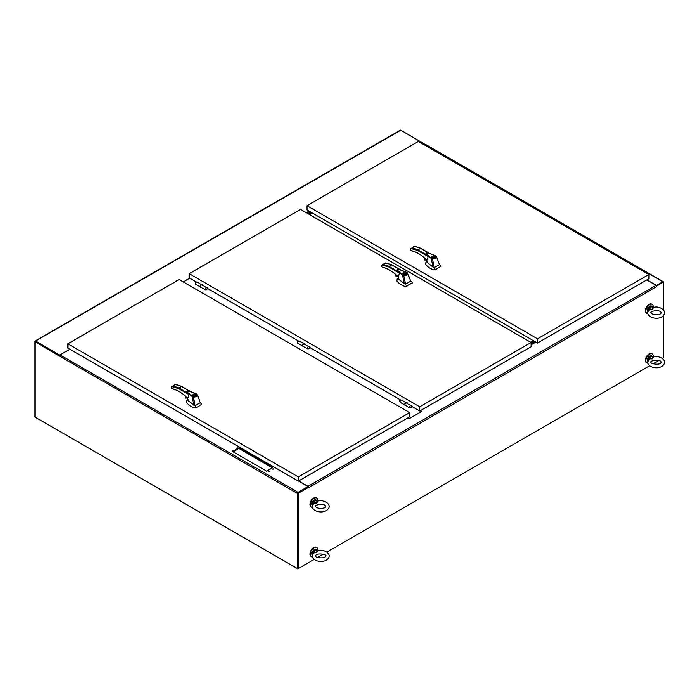 <?xml version="1.0" encoding="UTF-8"?>
<svg xmlns="http://www.w3.org/2000/svg" width="699" height="699" viewBox="0 0 699 699"><rect width="100%" height="100%" fill="white"/><g stroke="black" fill="none" stroke-linecap="round" stroke-linejoin="round"><path stroke-width="1.05" d="M297.861 568.846L314.122 559.462L298.324 568.584L297.861 568.322L297.861 568.846L35.404 417.32M317.512 557.505L323.322 554.15L317.512 557.505M326.852 552.114L649.607 365.778L326.852 552.114M653.006 363.812L658.808 360.466L653.006 363.812M663.482 315.415L663.482 357.766L662.346 358.421L663.028 358.028M662.958 282.239L656.728 286.066M297.861 493.206L297.861 568.322L297.861 492.952L308.076 487.054L298.089 492.821M308.539 487.57L308.076 486.53L298.089 492.297L60.097 354.9A0.952 0.55 120 0 0 59.424 356.071L34.95 341.689L35.404 341.427L59.625 355.407L35.474 341.531M308.539 487.317L298.324 493.214L297.861 492.952M298.324 493.214L298.324 568.584M663.482 309.928L663.482 282.116A0.952 0.55 120 0 0 662.809 281.732L656.466 285.611M308.643 487.631L656.807 286.494A0.952 0.55 -120 0 0 656.134 285.323L646.793 279.932M298.63 480.947L307.971 486.338A0.952 0.55 60 0 1 308.643 487.509M531.109 344.196L535.32 341.767M420.047 410.846L421.401 411.632L408.976 418.806L407.613 418.019M531.109 343.672L534.857 341.505M59.773 355.188L35.623 341.025A0.952 0.55 60 0 0 34.95 341.409L34.95 417.058L297.407 568.584L297.407 493.468A0.952 0.55 -60 0 1 298.089 492.297M35.623 341.025L400.789 130.197A0.952 0.55 -120 0 0 400.309 130.154L35.151 340.972M400.789 130.197L424.931 144.274M309.491 211.395L306.756 212.977M59.773 354.961L69.795 349.177M309.037 211.124L306.293 212.706M425.097 144.239L423.987 144.684M189.647 278.176L183.26 281.872M297.861 568.322L297.407 568.584M298.517 481.008L308.076 486.53M69.9 349.238L60.097 354.9M272.863 467.596L266.703 471.152L232.697 451.519L238.857 447.963L272.863 467.596M272.461 469.143L273.702 468.846L272.461 469.143M268.355 471.519L269.596 471.222L268.355 471.519M236.183 448.199L237.424 447.902L236.183 448.199M232.077 450.567L233.309 450.27L232.077 450.567M233.16 451.781L238.857 448.496L272.409 467.858M272.418 469.108L273.545 469.108M268.302 471.484L269.43 471.484M236.131 448.164L237.258 448.164M232.024 450.532L233.151 450.532M238.857 448.496L238.857 447.963M663.281 281.68L425.298 144.282A0.952 0.55 120 0 0 424.817 144.326L662.809 281.732M656.466 285.393L646.907 279.871M424.101 144.745L424.817 144.326M200.919 287.245L195.86 284.362M303.156 346.276L298.106 343.392M405.403 405.306L400.352 402.423M407.727 417.958L408.976 418.806M421.182 411.755L408.976 418.684M421.182 411.632L419.933 410.907M189.761 278.246L183.374 281.933M309.709 214.68L312.444 213.099M311.466 212.531L308.731 214.112M311.929 212.793L309.185 214.375M531.022 342.458L533.765 340.876M530.567 342.187L533.302 340.605M200.762 287.149A1.311 0.751 -60 0 1 200.718 287.132L205.366 289.814A1.302 0.751 -60 0 1 205.139 289.517A1.302 0.751 -60 0 1 205.532 288.049A1.302 0.751 -60 0 1 206.668 287.551A1.302 0.751 120 0 0 206.659 287.542A1.302 0.751 120 0 0 206.319 287.49L201.688 284.816A1.302 0.751 120 0 0 200.727 285.603A1.302 0.751 120 0 0 200.491 286.835A1.302 0.751 120 0 0 200.718 287.132A1.311 0.751 -60 0 1 200.517 286.083A1.311 0.751 -60 0 1 201.373 284.93A1.311 0.751 -60 0 1 201.74 284.808M207.131 288.005L207.332 287.542M201.688 284.816L202.631 284.668M207.271 287.341L206.319 287.49M201.845 284.79A1.311 0.751 120 0 0 201.731 284.703A1.311 0.751 120 0 0 201.085 284.764A1.311 0.751 120 0 0 200.229 285.917A1.311 0.751 120 0 0 200.43 286.966A1.311 0.751 120 0 0 200.587 287.018M303.008 346.18A1.311 0.751 -60 0 1 302.964 346.162L307.612 348.845A1.302 0.751 -60 0 1 307.385 348.548A1.302 0.751 -60 0 1 307.778 347.08A1.302 0.751 -60 0 1 308.914 346.582A1.302 0.751 120 0 0 308.906 346.573A1.302 0.751 120 0 0 308.565 346.521L303.925 343.847A1.302 0.751 120 0 0 302.973 344.633A1.302 0.751 120 0 0 302.737 345.865A1.302 0.751 120 0 0 302.964 346.162A1.311 0.751 -60 0 1 302.763 345.114A1.311 0.751 -60 0 1 303.619 343.96A1.311 0.751 -60 0 1 303.986 343.838M309.377 347.036L309.578 346.573M303.925 343.847L304.878 343.698M309.508 346.372L308.565 346.521M405.245 405.21A1.311 0.751 -60 0 1 405.21 405.193L409.859 407.875A1.302 0.751 -60 0 1 409.631 407.578A1.302 0.751 -60 0 1 410.025 406.11A1.302 0.751 -60 0 1 411.161 405.612A1.302 0.751 120 0 0 411.152 405.603A1.302 0.751 120 0 0 410.811 405.551L406.171 402.877A1.302 0.751 120 0 0 405.219 403.664A1.302 0.751 120 0 0 404.983 404.896A1.302 0.751 120 0 0 405.21 405.193A1.311 0.751 -60 0 1 405.009 404.144A1.311 0.751 -60 0 1 405.857 402.991A1.311 0.751 -60 0 1 406.233 402.869M411.624 406.067L411.825 405.603M406.171 402.877L407.124 402.729M411.755 405.403L410.811 405.551M303.978 343.733L304.126 343.812A1.311 0.751 120 0 0 303.978 343.733A1.311 0.751 120 0 0 303.331 343.794A1.311 0.751 120 0 0 302.475 344.948A1.311 0.751 120 0 0 302.676 345.996A1.311 0.751 120 0 0 302.833 346.049M406.337 402.851A1.311 0.751 120 0 0 406.224 402.764A1.311 0.751 120 0 0 405.569 402.825A1.311 0.751 120 0 0 404.721 403.978A1.311 0.751 120 0 0 404.922 405.027A1.311 0.751 120 0 0 405.079 405.079M398.378 278.988L404.179 283.584L402.545 275.135L397.451 270.574L397.714 269.866M397.364 270.399L399.374 273.143L398.5 276.481L396.971 275.598L398.063 276.69M404.179 283.584L405.525 284.126L403.734 275.502L402.545 275.126L398.421 271.055C395.992 269.298 400.326 269.508 400.894 270.146L406.958 272.558L407.814 273.492L410.689 281.147L412.113 282.265L410.663 281.077M406.748 272.461L407.814 273.492C407.744 275.022 406.381 275.694 403.734 275.502L403.83 275.153C406.198 275.319 407.43 274.716 407.526 273.335M397.189 278.918L396.918 280.788C398.509 283.252 401.252 285.166 405.14 286.538L406.617 286.302L405.525 284.126L410.689 281.147M396.691 280.36L396.918 281.12M408.094 274.226L407.814 273.492M397.067 276.35L398.089 276.935L396.962 275.677M397.198 275.834A0.97 0.559 -120 0 0 398.054 276.594M391.824 264.947L388.504 266.869L381.899 265.052L381.899 266.765L382.79 267.28C387.526 268.39 392.253 271.16 396.971 275.598M403.41 274.314L402.877 273.571C403.996 272.234 405.193 272.234 406.495 273.58C406.102 274.576 405.079 274.821 403.41 274.314M402.773 274.777L403.83 275.153M406.617 286.302L412.305 282.772L412.113 282.265M412.305 283.104L412.27 282.422M385.219 263.121L385.778 263.034A38.209 22.062 60 0 1 391.475 264.746L400.466 269.945M397.023 276.376L396.394 276.743L396.394 275.153M396.176 274.952L396.394 276.743M396.176 276.725L395.94 274.733M381.899 265.052L381.899 265.865L381.89 265.043L383.104 264.572A38.209 22.062 -120 0 1 388.81 266.284L398.561 271.92M385.385 262.973L381.89 265.043M382.79 267.28L383.069 267.429A33.141 19.135 60 0 1 389.815 270.146M406.434 273.842L402.939 273.842M403.201 273.842L403.131 273.58C404.171 272.427 405.202 272.427 406.233 273.58L406.163 273.842M187.935 400.483L193.745 405.079L192.111 396.63L187.017 392.069L187.28 391.361M193.745 405.079L195.091 405.621L193.291 396.997L192.111 396.621L187.987 392.55C185.558 390.793 189.892 391.003 190.46 391.641L196.515 394.053L197.38 394.987L196.454 393.939C189.167 390.881 185.986 390.191 186.913 391.868L188.931 394.638L188.066 397.976L186.537 397.093L187.629 398.185M196.305 393.956L197.38 394.987L200.255 402.641L201.67 403.76L200.229 402.572M186.755 400.413L186.484 402.283C188.075 404.747 190.818 406.661 194.706 408.033L196.183 407.797L195.091 405.621L200.255 402.641M186.249 401.855L186.484 402.624M186.633 397.845L187.647 398.43L186.519 397.172M186.755 397.329A0.97 0.559 -120 0 0 187.62 398.089M181.382 386.442L178.062 388.364L171.456 386.547L171.456 388.26L172.347 388.775C177.092 389.885 181.819 392.655 186.537 397.093M192.968 395.809L192.435 395.066C193.553 393.729 194.759 393.729 196.052 395.075C195.668 396.071 194.637 396.316 192.968 395.809M192.339 396.272L193.396 396.648C195.764 396.814 196.996 396.211 197.083 394.83M197.38 394.987C197.31 396.516 195.947 397.189 193.291 396.997L193.396 396.648M196.183 407.797L201.871 404.267L201.67 403.76M201.871 404.599L201.836 403.917M174.776 384.616L175.335 384.529A38.209 22.062 60 0 1 181.032 386.241L190.032 391.44M186.589 397.871L185.96 398.238L185.96 396.648M185.742 396.447L185.96 398.238M185.742 398.22L185.497 396.228M174.942 384.467L172.67 386.066A38.209 22.062 -120 0 1 178.367 387.779L188.118 393.415M172.347 388.775L172.636 388.932A33.141 19.135 60 0 1 179.381 391.641M195.991 395.337L195.432 395.861M195.248 395.756C193.221 396.088 192.487 395.669 193.064 394.498L195.248 395.94M192.697 395.075L193.064 394.498M193.247 394.603L193.247 394.385C195.274 394.061 196 394.481 195.432 395.651L193.247 394.385M653.233 356.962A5.225 3.014 120 0 0 652.193 353.904A5.225 3.014 120 0 0 648.165 355.31A5.225 3.014 120 0 0 645.885 360.562A5.225 3.014 120 0 0 646.959 362.956A5.225 3.014 120 0 0 647.868 363.2M651.94 353.79A5.225 3.014 120 0 0 651.713 353.633A5.225 3.014 120 0 0 647.685 355.031A5.225 3.014 120 0 0 645.404 360.291A5.225 3.014 120 0 0 646.488 362.685A5.225 3.014 120 0 0 646.732 362.798M653.233 307.411A5.225 3.014 120 0 0 652.193 304.362A5.225 3.014 120 0 0 648.165 305.76A5.225 3.014 120 0 0 645.885 311.02A5.225 3.014 120 0 0 646.959 313.414A5.225 3.014 120 0 0 647.868 313.659M651.94 304.24A5.225 3.014 120 0 0 651.713 304.091A5.225 3.014 120 0 0 647.685 305.489A5.225 3.014 120 0 0 645.404 310.749A5.225 3.014 120 0 0 646.488 313.143A5.225 3.014 120 0 0 646.732 313.257M317.739 550.646A5.225 3.014 120 0 0 316.699 547.597A5.225 3.014 120 0 0 312.671 548.995A5.225 3.014 120 0 0 310.391 554.255A5.225 3.014 120 0 0 311.474 556.649A5.225 3.014 120 0 0 312.383 556.893M316.455 547.483A5.225 3.014 120 0 0 316.228 547.326A5.225 3.014 120 0 0 312.2 548.724A5.225 3.014 120 0 0 309.919 553.984A5.225 3.014 120 0 0 311.003 556.378A5.225 3.014 120 0 0 311.247 556.491M317.739 501.104A5.225 3.014 120 0 0 316.699 498.055A5.225 3.014 120 0 0 312.671 499.453A5.225 3.014 120 0 0 310.391 504.713A5.225 3.014 120 0 0 311.474 507.107A5.225 3.014 120 0 0 312.383 507.352M316.455 497.933A5.225 3.014 120 0 0 316.228 497.784A5.225 3.014 120 0 0 312.2 499.182A5.225 3.014 120 0 0 309.919 504.442A5.225 3.014 120 0 0 311.003 506.827A5.225 3.014 120 0 0 311.247 506.95M427.115 262.396L432.917 266.992L431.283 258.543L426.189 253.982L426.451 253.274M426.093 253.816L428.111 256.55L427.238 259.888L425.708 259.006L426.801 260.098M432.917 266.992L434.262 267.534L432.471 258.91L431.283 258.534L427.159 254.462C424.73 252.706 429.064 252.916 429.632 253.554L435.695 255.965L436.552 256.9L439.426 264.554L440.851 265.672L439.4 264.484M435.486 255.869L436.552 256.9C436.482 258.429 435.119 259.102 432.471 258.91L432.567 258.56C434.935 258.726 436.167 258.123 436.263 256.743M425.927 262.326L425.656 264.196C427.246 266.66 429.99 268.573 433.878 269.945L435.355 269.709L434.262 267.534L439.426 264.554M425.429 263.768L425.656 264.537M436.831 257.634L436.552 256.9M425.805 259.757L426.827 260.343L425.7 259.084M425.936 259.242A0.97 0.559 -120 0 0 426.792 260.002M420.562 248.355L417.242 250.277L410.636 248.46L410.636 250.172L411.528 250.688C416.263 251.797 420.99 254.567 425.708 259.006M432.139 257.721L431.615 256.979C432.733 255.642 433.93 255.642 435.232 256.987C434.839 257.983 433.817 258.228 432.139 257.721M431.51 258.184L432.567 258.56M435.355 269.709L441.043 266.179L440.851 265.672M441.043 266.511L441.008 265.83M413.948 246.529L414.507 246.441A38.209 22.062 60 0 1 420.213 248.154L429.203 253.353M425.761 259.783L425.132 260.15L425.132 258.56M424.913 258.359L425.132 260.15M424.913 260.133L424.677 258.141M414.123 246.38L411.842 247.979A38.209 22.062 -120 0 1 417.548 249.692L427.299 255.327M411.528 250.688L411.807 250.845A33.141 19.135 60 0 1 418.552 253.554M435.171 257.249L431.676 257.249M431.868 257.512L431.868 256.987C432.908 255.834 433.939 255.834 434.97 256.987L434.97 257.512M200.753 287.333L195.72 284.231L200.342 286.896M302.99 346.363L297.957 343.261L302.588 345.926M405.237 405.394L400.204 402.292L404.835 404.957M534.674 341.4L531.109 343.454M531.109 342.929L534.219 341.138M307.813 213.588L310.557 212.007M311.011 212.269L308.276 213.85M308.154 213.78L310.898 212.199M311.579 212.601L308.844 214.182M534.333 341.199L531.109 343.06M530.908 342.388L533.652 340.806M653.277 357.137L652.211 358.91L652.324 356.595L653.775 356.866C659.244 355.232 666.829 360.011 664.05 364.1C660.197 370.933 645.483 367.403 648.017 360.771L648.314 360.238M649.502 358.832L649.397 358.281L652.211 358.91L649.502 358.832L648.279 360.562L648.786 357.923L648.113 360.535M649.703 359.207L648.017 360.771M652.307 356.368L653.775 356.866M649.056 358.133L649.397 358.281A2.971 1.713 120 0 1 652.324 356.595L653.268 357.678M653.277 307.595L652.211 309.36L652.324 307.044L653.775 307.324C659.244 305.69 666.829 310.461 664.05 314.559C660.197 321.383 645.483 317.862 648.017 311.23L648.314 310.697M649.502 309.29L649.397 308.74L652.211 309.36L649.502 309.29L648.279 311.02L648.786 308.381L648.113 310.994M649.703 309.657L648.017 311.23M652.307 306.826L653.775 307.324M649.056 308.591L649.397 308.74A2.971 1.713 120 0 1 652.324 307.044L653.268 308.137M317.792 550.829L316.726 552.603L316.839 550.288L318.281 550.559C323.751 548.925 331.343 553.695 328.565 557.793C324.712 564.617 309.998 561.096 312.523 554.464L312.829 553.931M314.017 552.525L313.912 551.974L316.726 552.603L314.017 552.525L312.785 554.255L313.301 551.616L312.628 554.228M314.209 552.892L312.523 554.464M316.822 550.061L318.281 550.559M313.571 551.826L313.912 551.974A2.971 1.713 120 0 1 316.839 550.288L317.783 551.371M317.792 501.288L316.726 503.053L316.839 500.737L318.281 501.008C323.751 499.383 331.343 504.154 328.565 508.252C324.712 515.076 309.998 511.554 312.523 504.914L312.829 504.381M314.017 502.983L313.912 502.432L316.726 503.053L314.017 502.983L312.785 504.713L313.301 502.074L312.628 504.687M314.209 503.35L312.523 504.914M316.822 500.519L318.281 501.008M313.571 502.275L313.912 502.432A2.971 1.713 120 0 1 316.839 500.737L317.783 501.83M411.772 406.425L419.741 411.021L531.109 346.721L531.109 342.501L300.605 209.42L189.228 273.72L189.228 277.94L196.078 281.898M207.28 288.364L298.324 340.929M309.526 347.394L400.571 399.959M189.228 273.72L419.741 406.809L419.741 411.021M531.109 342.501L419.741 406.809M298.324 481.122L67.82 348.041L67.82 343.821L298.324 476.901L298.324 481.122L409.701 416.814L409.701 412.602L298.324 476.901M409.701 412.602L179.189 279.521L67.82 343.821M537.505 343.034L648.873 278.735L648.873 274.515L418.369 141.434L306.992 205.733L306.992 209.953L537.505 343.034L537.505 338.814L306.992 205.733M648.873 274.515L537.505 338.814M656.134 285.323L307.971 486.338M535.434 341.837L531.109 344.327M535.871 342.091L531.109 344.834M59.424 356.071L297.407 493.468M307.612 348.845C309.5 348.923 309.937 348.172 308.914 346.582L308.914 346.582A1.302 0.751 -60 0 1 309.141 346.879M409.859 407.875C411.746 407.954 412.183 407.202 411.161 405.612L411.161 405.612A1.302 0.751 -60 0 1 411.388 405.909M398.378 276.516L397.041 275.738L398.159 276.28M399.374 273.143L388.504 266.869M385.778 263.034L383.104 264.572M188.931 394.638L178.062 388.364M175.335 384.529L172.67 386.066M427.115 259.923L425.778 259.146L426.897 259.687M428.111 256.55L417.242 250.277M414.507 246.441L411.842 247.979M195.781 284.275C194.759 282.684 195.196 281.933 197.083 282.02A1.302 0.751 120 0 0 196.078 282.37A1.302 0.751 120 0 0 195.51 283.68A1.302 0.751 120 0 0 195.746 284.248M298.027 343.305C297.005 341.715 297.442 340.963 299.329 341.051A1.302 0.751 120 0 0 298.324 341.4A1.302 0.751 120 0 0 297.757 342.711A1.302 0.751 120 0 0 297.984 343.279M400.274 402.336C399.251 400.745 399.688 399.994 401.576 400.081A1.302 0.751 120 0 0 400.571 400.431A1.302 0.751 120 0 0 400.003 401.742A1.302 0.751 120 0 0 400.23 402.309M648.148 361.331L647.405 359.749C646.619 358.071 651.18 354.218 651.372 355.739A3.224 1.861 120 0 0 648.882 356.604A3.224 1.861 120 0 0 647.475 359.854A3.224 1.861 120 0 0 647.894 361.13M648.786 357.923A3.224 1.861 -60 0 1 651.966 356.088M647.475 359.749A2.971 1.713 -60 0 1 647.475 359.644A2.971 1.713 -60 0 1 649.668 355.957M648.148 311.789L647.405 310.207C646.619 308.53 651.18 304.677 651.372 306.197A3.224 1.861 120 0 0 648.882 307.062A3.224 1.861 120 0 0 647.475 310.312A3.224 1.861 120 0 0 647.894 311.588M648.786 308.381A3.224 1.861 -60 0 1 651.966 306.546M647.475 310.199A2.971 1.713 -60 0 1 647.475 310.103A2.971 1.713 -60 0 1 649.668 306.415M312.654 555.023L311.911 553.442C311.134 551.764 315.695 547.911 315.887 549.431A3.224 1.861 120 0 0 313.397 550.296A3.224 1.861 120 0 0 311.99 553.547A3.224 1.861 120 0 0 312.409 554.823M313.301 551.616A3.224 1.861 -60 0 1 316.481 549.781M311.99 553.442A2.971 1.713 -60 0 1 311.99 553.337A2.971 1.713 -60 0 1 314.174 549.65M312.654 505.482L311.911 503.9C311.134 502.223 315.695 498.37 315.887 499.89A3.224 1.861 120 0 0 313.397 500.755A3.224 1.861 120 0 0 311.99 504.005A3.224 1.861 120 0 0 312.409 505.281M313.301 502.074A3.224 1.861 -60 0 1 316.481 500.239M311.99 503.892A2.971 1.713 -60 0 1 311.99 503.796A2.971 1.713 -60 0 1 314.174 500.108M205.366 289.814C207.254 289.893 207.69 289.141 206.668 287.551M407.797 273.423L406.897 272.444C399.601 269.386 396.429 268.696 397.355 270.373L397.364 270.443M398.238 278.595L397.976 275.799M397.53 278.63L398.64 277.774M401.069 270.129L391.711 264.729M391.693 264.72L385.56 262.938M396.997 276.358L398.098 276.996M381.759 265.375L381.759 266.668L382.938 267.455C387.613 268.538 392.296 271.291 396.98 275.694L397.041 275.738M395.896 274.698L395.896 276.21M187.804 400.09L187.542 397.294M187.096 400.125L188.197 399.269M197.354 394.918L197.651 395.721M190.626 391.623L181.277 386.224M181.259 386.215L175.126 384.433M186.554 397.853L187.655 398.491M171.325 386.87L171.325 388.163L172.504 388.95C177.179 390.042 181.854 392.786 186.546 397.189L186.598 397.233M185.453 396.193L185.453 397.705M652.193 353.904L651.713 353.633M646.959 362.956L646.488 362.685M652.193 304.362L651.713 304.091M646.959 313.414L646.488 313.143M316.699 547.597L316.228 547.326M311.474 556.649L311.003 556.378M316.699 498.055L316.228 497.784M311.474 507.107L311.003 506.827M435.626 255.851C428.338 252.793 425.167 252.103 426.093 253.781L426.102 253.851M426.975 262.003L426.713 259.207M426.268 262.038L427.377 261.181M429.798 253.536L420.449 248.136L414.297 246.345M436.534 256.83L435.634 255.851M425.735 259.766L426.836 260.404M410.496 248.783L410.496 250.076L411.676 250.862C416.351 251.955 421.034 254.698 425.717 259.102L425.778 259.146M424.634 258.106L424.634 259.617M197.083 282.02L201.696 284.676M299.329 341.051L303.934 343.707M401.576 400.081L406.18 402.738M661.009 362.536L661.097 362.213C660.966 358.753 648.882 360.745 651.162 362.213C649.048 363.698 660.747 365.56 661.009 362.536M651.372 355.739L652.744 356.743M661.009 312.986L661.097 312.671C660.966 309.211 648.882 311.204 651.162 312.671C650.987 315.205 661.079 315.363 661.009 312.986M651.372 306.197L652.744 307.193M325.524 556.221L325.612 555.906C327.892 554.438 315.808 552.446 315.677 555.906C313.554 557.383 325.253 559.252 325.524 556.221M315.887 549.431L317.259 550.436M325.524 506.679L325.612 506.364C325.481 502.904 313.397 504.888 315.677 506.364C315.494 508.898 325.594 509.055 325.524 506.679M315.887 499.89L317.259 500.886"/></g></svg>
